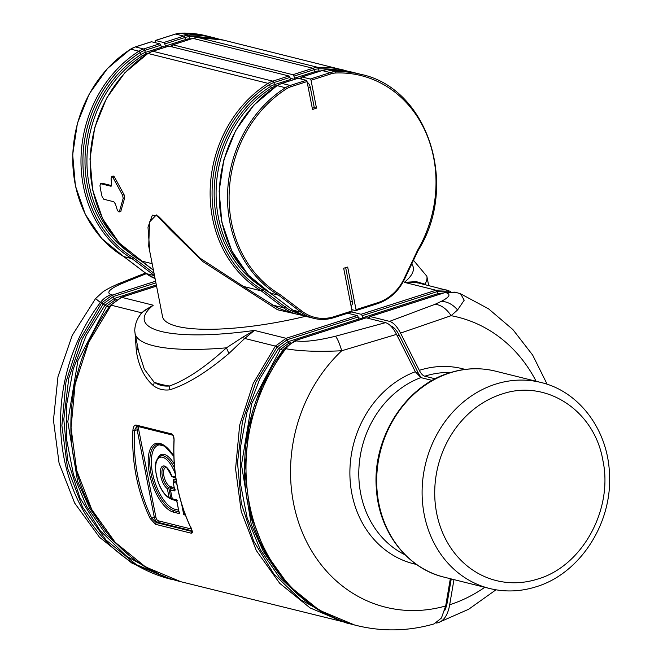 <?xml version="1.0" encoding="UTF-8"?>
<svg xmlns="http://www.w3.org/2000/svg" width="663" height="663" viewBox="0 0 663 663"><rect width="100%" height="100%" fill="white"/><g stroke="black" fill="none" stroke-linecap="round" stroke-linejoin="round"><path stroke-width="0.99" d="M425.431 284.742L424.925 284.178L424.983 284.626M415.311 282.223L404.339 282.347L436.005 290.237L361.053 314.27L351.697 311.941M428.679 285.554L426.848 276.239A148.669 34.816 168.9 0 1 426.997 277.499A148.669 34.816 168.9 0 1 424.925 284.178L416.306 281.651L417.69 282.993M416.306 281.651L404.339 282.347A137.05 32.097 168.9 0 0 413.414 268.556A137.05 32.097 168.9 0 0 411.723 264.007M370.211 316.558L445.163 292.516L455.125 292.134L460.578 293.8L464.208 300.198L457.578 309.952L451.097 315.687C446.456 308.668 441.094 304.872 435.011 304.317L389.562 321.373L370.211 316.558A1.74 0.754 -107.8 0 0 370.004 316.558A1.74 0.754 -107.8 0 0 369.647 317.585L369.714 318.704M363.241 318.729A1.74 0.754 72.2 0 1 362.752 317.743L362.106 315.704A1.74 0.754 72.2 0 0 361.053 314.27M362.702 318.903L358.393 317.826M536.127 381.275A149.457 129.956 104 0 0 458.597 317.345A149.457 129.956 -76 0 0 451.097 315.687L400.543 333.099C397.071 326.428 393.416 322.525 389.562 321.373M435.226 378.805L424.792 376.203A11.611 5.055 -107.8 0 1 419.306 370.344L400.543 333.099M436.171 623.071A58.071 25.26 -107.8 0 0 438.384 622.598A58.071 25.26 -107.8 0 0 449.68 604.755A149.457 129.956 104 0 0 484.81 587.294M453.973 579.611L449.68 604.755M294.521 79.328L290.212 78.259M295.06 79.154A1.74 0.754 72.2 0 1 294.571 78.176L293.924 76.137A1.74 0.754 72.2 0 0 292.872 74.704L172.877 44.811A1.74 0.754 72.2 0 0 172.67 44.819A1.74 0.754 72.2 0 0 172.314 45.846L172.388 46.957M350.288 301.98L352.285 301.342L345.68 267.67M352.285 301.342A4.649 2.022 72.2 0 1 351.473 305.212L350.959 305.378M351.796 309.646L355.691 310.615A1.16 0.506 72.2 0 0 355.832 310.615A1.16 0.506 72.2 0 0 356.031 309.646L347.677 267.056A83.298 72.424 -76 0 1 343.666 268.217L352.045 310.93L334.218 316.641A45.299 39.382 -76 0 1 302.162 311.312L279.745 294.339L278.626 295.201L270.255 293.087L292.632 310.027A1.74 0.804 -52.9 0 0 292.773 310.093L270.405 293.154L270.098 292.25M165.369 47.156L161.059 46.087M165.907 46.982A1.74 0.754 72.2 0 1 165.427 46.004L185.499 39.565L184.844 37.526L164.772 43.965L165.427 46.004M155.407 42.73L155.159 41.454A1.16 0.506 72.2 0 1 155.357 40.484A1.16 0.506 72.2 0 1 155.498 40.484L163.72 42.531A1.74 0.754 72.2 0 1 164.772 43.965M307.234 82.494A4.649 2.022 72.2 0 1 310.325 87.483L308.336 88.121M297.67 78.383A1.74 0.754 72.2 0 1 297.844 78.267A1.74 0.754 72.2 0 1 298.043 78.267L306.273 80.314A1.16 0.506 72.2 0 1 307.044 81.557L312.538 109.536A83.298 72.424 -76 0 1 316.491 108.127L314.27 107.58L310.325 87.483M316.491 108.127L311.03 80.281L331.102 73.842A1.16 0.506 -107.8 0 0 330.331 72.598L322.102 70.551A23.23 20.197 -76 0 1 327.099 69.656A1.74 0.837 -92.2 0 0 326.983 69.648A1.74 0.837 -92.2 0 0 326.867 69.673M301.532 79.129L301.466 78.019A1.74 0.754 72.2 0 1 301.822 76.991A1.74 0.754 72.2 0 1 302.03 76.983L310.259 79.038A1.16 0.506 72.2 0 1 311.03 80.281M390.631 325.864A18.581 8.08 72.2 0 1 399.217 335.188L397.253 335.809M421.511 377.761A16.26 7.069 72.2 0 1 417.98 372.432L399.217 335.188M451.254 578.94L447.359 601.764A53.43 23.238 72.2 0 1 444.583 610.83M175.67 477.062L171.767 476.092L172.537 476.772L171.767 476.092A12.315 5.354 72.2 0 0 160.885 468.434A12.315 5.354 72.2 0 0 167.349 488.714L170.093 486.518L170.49 488.523M175.239 473.888A21.489 9.348 72.2 0 0 161.092 457.13A21.489 9.348 72.2 0 0 156.402 475.28A21.489 9.348 72.2 0 0 169.106 497.656L171.618 498.783M174.609 468.235A22.65 9.854 72.2 0 0 160.769 455.895C152.316 461.63 155.598 470.133 157.711 480.774C160.844 489.974 164.996 495.932 170.151 498.642L172.687 499.728A23.81 10.351 -107.8 0 1 170.656 498.758M176.665 483.211L173.2 482.349L173.64 479.216L173.863 480.344M173.88 479.813L173.64 479.216L176.093 479.83M175.115 489.427L174.891 490.993L170.548 489.907L170.996 486.783L171.211 487.902M171.236 487.371L170.996 486.783L174.096 487.554M179.549 512.035L179.325 513.601L176.607 499.745L177.27 500.399L172.264 498.667L173.507 499.604M173.2 482.349L174.891 490.993L173.2 482.349M172.927 499.314L172.264 498.667L170.308 489.319L172.223 499.065M176.565 500.142L179.325 513.601L173.424 512.126A36.009 15.655 72.2 0 1 148.164 460.918A36.009 15.655 72.2 0 1 173.83 456.061M185.06 513.402L183.726 514.695L181.604 503.88M432.218 380.429L420.831 377.595L415.345 371.728L396.532 334.376L341.727 350.76C318.008 351.904 299.378 351.216 285.836 348.705A174.22 151.487 -76 0 0 355.907 625.325A174.22 151.487 104 0 0 356.793 625.549C382.559 631.822 408.325 631.275 434.083 623.908L441.425 618.024L445.685 605.965L450.326 578.708M445.685 605.965A149.457 129.956 104 0 1 384.813 607.01A149.457 129.956 -76 0 1 292.781 499.04A149.457 129.956 -76 0 1 341.727 350.76C339.381 343.003 337.268 338.171 335.387 336.265C317.668 340.567 304.731 342.116 296.56 340.915L294.878 340.716M129.335 555.594L105.516 533.748L86.621 506.408L73.51 474.807L66.756 440.34L66.665 404.554L73.245 369.059L86.19 335.428L104.936 305.179L106.577 306.173L115.163 299.941L114.119 298.516L104.936 305.179L100.386 302.51L95.563 298.557L102.732 292.043C105.4 290.013 110.381 287.369 117.658 284.112L122.572 283.25L146.316 273.678M117.633 284.12L145.437 273.015M396.532 334.376C393.068 327.704 389.405 323.793 385.551 322.649L366.225 317.834A1.74 0.754 -107.8 0 0 366.017 317.834A1.74 0.754 -107.8 0 0 365.852 317.95M150.186 518.524L155.54 524.317L191.168 533.193C192.676 533.276 192.751 531.801 191.383 528.784A174.22 151.487 -76 0 1 174.087 440.655C174.154 437.025 173.358 434.779 171.684 433.917L136.056 425.041C134.282 425.041 133.23 426.831 132.898 430.395A174.22 151.487 104 0 0 150.186 518.524L151.645 518.06L156.203 522.577L192.096 531.486M136.752 426.185L134.473 430.519L138.683 429.491A3.481 1.517 72.2 0 1 139.015 426.748M135.095 333.555L136.379 351.39C138.758 366.523 144.509 378.018 153.634 385.849C158.358 389.239 163.695 390.565 169.637 389.836C186.8 384.548 206.549 372.44 228.876 353.503L226.464 347.826A148.669 34.816 168.9 0 1 135.078 333.481L138.584 351.365L144.352 369.258L154.156 382.211C158.573 385.195 163.662 386.463 169.438 386.015C185.831 380.247 204.842 367.517 226.464 347.826L242.376 337.426L254.435 330.423A137.05 32.097 168.9 0 1 144.161 319.011A137.05 32.097 -11.1 0 1 153.244 305.212L141.501 312.754L138.592 317.461M359.263 320.005A1.74 0.754 72.2 0 1 358.774 319.019L358.119 316.98A1.74 0.754 -107.8 0 0 357.075 315.555L347.71 313.218M153.634 385.849L154.156 382.211A148.669 34.816 168.9 0 0 169.438 386.015L169.637 389.836M191.383 528.784L191.723 528.038L191.383 528.784M132.898 430.395L134.473 430.519A173.06 150.476 104 0 0 151.645 518.06L155.855 517.024L138.683 429.491M228.876 353.503L244.722 338.462L242.376 337.426M244.722 338.462L254.435 330.423L286.101 338.312L275.377 346.103L244.722 338.462M303.339 315.638L277.557 309.778L202.82 261.57L170.167 229.489L156.36 214.911L149.531 221.972L148.719 246.155L162.534 316.591A118.47 27.747 -11.1 0 0 279.919 321.812A118.47 27.747 -11.1 0 0 305.618 316.301M142.578 312.563L141.501 312.754L110.845 305.113L121.569 297.322L153.244 305.212L144.567 310.375C138.426 315.547 135.144 322.276 134.73 330.555L135.078 333.481M404.471 278.966L404.14 278.609L417.632 250.125L417.939 250.531M161.929 48.266A1.74 0.754 72.2 0 1 161.441 47.28L160.786 45.241A1.74 0.754 -107.8 0 0 159.742 43.808L143.647 48.971A23.23 20.197 104 0 0 138.915 51.2A119.05 103.511 104 0 0 81.052 156.708A119.05 103.511 104 0 0 132.094 258.703L133.213 258.156A1.74 0.829 -59.2 0 0 133.512 257.783L134.78 256.067L133.512 257.783A117.757 102.392 -76 0 1 82.991 156.899A117.757 102.392 -76 0 1 140.224 52.51L141.302 54.349A1.74 0.638 -122.5 0 0 142.611 55.659A18.581 16.161 -76 0 1 146.399 53.869L148.122 53.322M152.159 263.7L141.103 260.915M153.435 270.214L141.252 260.982L140.946 260.078M133.213 258.156L133.545 257.799L154.048 273.33M154.512 275.675A46.46 40.393 -76 0 1 154.471 275.642L132.094 258.703L123.732 256.573M242.782 287.783L243.396 286.424L200.367 258.379L158.316 216.13L152.357 215.144L147.99 227.152L149.797 251.642M296.767 312.745A45.167 39.274 -76 0 1 285.098 306.936A1.74 0.804 127.1 0 1 283.623 307.814A46.46 40.393 -76 0 0 296.576 314.047L301.226 314.875A46.46 40.393 -76 0 1 296.576 314.047L289.582 312.306L278.584 308.254L273.289 305.245L272.145 306.621M119.274 211.961L123.194 198.328L124.694 197.847L120.765 211.48M121.089 211.049L119.58 211.538C118.967 212.375 118.163 211.721 117.169 209.566A120.79 105.027 -76 0 1 115.528 204.196L113.829 201.759L103.809 199.256L102.143 196.803A120.79 105.027 -76 0 1 99.972 185.723L100.486 183.75L101.746 183.436M111.061 186.237L100.768 183.75L101.986 183.27M102.259 183.27L111.55 185.582M111.301 186.079L110.787 186.245L111.616 184.256A120.79 105.027 -76 0 1 111.086 178.538L111.765 176.515L113.282 176.026L114.392 176.897L124.072 194.715L124.694 197.847M243.354 286.433L273.289 305.245L283.623 307.814L261.247 290.875L243.396 286.424M262.366 290.328L261.247 290.875A119.05 103.511 -76 0 1 210.204 188.88A119.05 103.511 -76 0 1 268.067 83.372L148.073 53.488A1.74 0.638 -122.5 0 0 147.816 53.512A1.74 0.638 -122.5 0 0 147.683 53.728M291.082 80.438A1.74 0.754 72.2 0 1 290.593 79.452L289.938 77.414A1.74 0.754 -107.8 0 0 288.894 75.98L168.891 46.095A1.74 0.754 -107.8 0 0 168.692 46.095A1.74 0.754 -107.8 0 0 168.518 46.211M151.263 41.844A1.16 0.506 72.2 0 1 151.379 41.761A1.16 0.506 72.2 0 1 151.512 41.761L159.742 43.808M111.765 176.515L112.876 177.377L122.58 195.195L123.194 198.328M263.932 288.239L262.664 289.955A117.757 102.392 104 0 1 212.143 189.071A117.757 102.392 104 0 1 269.377 84.682A1.74 0.638 57.5 0 0 268.067 83.372A23.23 20.197 -76 0 1 272.8 81.143L152.805 51.25A1.74 0.754 -107.8 0 0 152.598 51.258A1.74 0.754 -107.8 0 0 152.424 51.374M334.127 317.536L351.705 311.9A1.16 0.506 -107.8 0 0 351.846 311.892A1.16 0.506 -107.8 0 0 352.045 310.93M314.27 107.58A83.298 72.424 104 0 0 312.281 108.243M438.193 294.687A1.74 0.754 72.2 0 1 437.704 293.701L443.572 292.963M362.752 317.743L437.704 293.701L437.058 291.67L362.106 315.704M448.702 292.043L448.345 290.634L445.975 289.855L436.005 290.237L437.058 291.67L448.072 291.795M415.27 282.206L448.345 290.634M456.434 292.466L445.163 292.516A1.74 0.754 -107.8 0 0 444.956 292.524A1.74 0.754 -107.8 0 0 444.79 292.64M457.578 309.944C452.713 304.35 447.268 301.499 441.226 301.383L435.011 304.317M446.472 292.847C451.047 294.389 449.307 297.239 441.226 301.383M367.219 318.083L369.647 317.304M419.306 370.344A100.544 87.425 -76 0 1 462.94 368.835A100.544 87.425 -76 0 1 465.07 369.415M424.792 376.203A95.588 83.115 -76 0 1 450.591 372.531M169.106 497.656L167.349 488.714M170.905 498.725L168.733 487.661A11.147 4.848 72.2 0 1 162.418 476.523A11.147 4.848 72.2 0 1 164.275 466.843C164.756 464.556 167.25 467.78 171.775 476.498M175.819 478.073L173.275 477.443M174.27 464.208A23.81 10.351 -107.8 0 0 157.869 458.042M166.454 467.548A9.986 4.343 -107.8 0 0 163.877 475.86A9.986 4.343 -107.8 0 0 170.093 486.518M163.255 445.271A33.68 14.652 -107.8 0 0 152.374 472.247A33.68 14.652 -107.8 0 0 174.982 509.275A1.16 1.011 -76 0 1 174.203 510.701A1.16 1.011 104 0 0 173.424 512.126M178.529 510.154L174.982 509.275M176.681 500.739L173.582 499.968M176.366 481.52L173.416 480.783M174.427 489.253L170.772 488.349M178.861 511.861L174.203 510.701A34.841 15.158 -107.8 0 1 151.984 477.691A34.841 15.158 -107.8 0 1 157.04 444.276L164.822 446.232L173.839 456.359M191.4 529.041L158.175 520.762A3.481 1.517 72.2 0 1 155.855 517.024M185.425 515.118L183.726 514.695M366.225 317.834L295.259 340.591L284.526 348.382L284.56 348.978M296.56 340.915A23.23 20.197 -76 0 0 285.836 348.705L284.526 348.382L262.366 385.675L248.807 427.469L244.73 471.078L250.382 513.742L265.415 552.743L288.861 585.595L319.234 610.2L354.606 625.002M158.88 573.959L126.94 556.489L100.113 530.607L79.95 497.814L67.609 460.006L63.814 419.347L68.77 378.208L82.204 338.95L103.329 303.836L113.464 296.477L112.42 295.043L111.111 294.72C105.881 292.582 109.702 288.753 122.572 283.25M156.335 284.974L114.119 298.516L113.464 296.477L155.921 282.861M172.355 579.23L171.758 579.454L136.396 564.652L106.022 540.047L82.577 507.195L67.543 468.194L61.891 425.538L65.968 381.921L79.519 340.127L101.688 302.834L112.42 295.043L155.59 281.195M416.488 564.437A100.544 87.425 -76 0 1 413.306 563.691A100.544 87.425 -76 0 1 349.89 471.625A100.544 87.425 -76 0 1 415.345 371.728M171.758 579.454L171.344 579.354A174.22 151.487 -76 0 1 170.449 579.13A174.22 151.487 -76 0 1 100.386 302.51A23.23 20.197 -76 0 1 111.111 294.72M109.296 306.853L106.577 306.173L77.936 360.498L67.808 421.593L77.579 481.28L89.613 508.065L105.931 531.593M279.612 574.854L263.302 551.334L251.269 524.549L241.498 464.862L251.617 403.775L280.267 349.442L282.985 350.122M358.119 316.98L287.154 339.746L288.853 343.21L280.267 349.442L278.626 348.44L287.8 341.776L358.774 319.019M116.887 299.394L115.163 299.941L115.801 300.107M290.576 342.655L288.853 343.21L289.491 343.368M385.551 322.649L335.387 336.265M405.168 554.89A95.588 83.115 -76 0 1 359.213 464.141A95.588 83.115 -76 0 1 420.831 377.595M416.066 373.045L417.98 372.432M446.348 602.087L447.359 601.764M357.075 315.555L286.101 338.312L287.154 339.746L277.018 347.097L278.626 348.44L259.879 378.689L246.934 412.32L240.354 447.815L240.445 483.6L247.191 518.068L260.31 549.677L279.198 577.017L303.024 598.863M192.013 530.814L157.396 522.195A4.649 2.022 72.2 0 1 154.305 517.206L137.125 429.665A4.649 2.022 72.2 0 1 137.332 426.326M155.54 524.317L156.203 522.577L157.396 522.195A1.16 1.011 104 0 0 158.175 520.762M332.569 617.228L300.629 599.75L273.802 573.876L253.639 541.083L241.299 503.267L237.503 462.617L242.459 421.477L255.893 382.211L277.018 347.097L275.377 346.103L253.208 383.405L239.65 425.19L235.572 468.799L241.233 511.463L256.266 550.472L279.711 583.316L310.077 607.921L345.448 622.723M110.878 305.709L88.676 342.415L75.118 384.2L71.04 427.817L76.701 470.481L91.726 509.482L115.18 542.326L145.545 566.931L180.908 581.733L346.036 622.499M350.884 623.991L346.335 622.947L350.893 623.991M191.168 533.193L192.088 531.37M156.559 286.109L121.188 297.455M136.379 351.39L137.954 348.133M171.684 433.917L172.919 435.052M192.328 531.461L191.234 528.684C178.355 501.593 172.587 472.23 173.946 440.588C174.493 440.083 172.446 433.121 172.421 435.069L136.793 426.193A1.16 1.011 -76 0 1 136.056 425.041M343.393 69.988A119.05 103.511 -76 0 0 317.95 67.377L197.947 37.484A119.05 103.511 -76 0 1 223.398 40.095L347.942 71.248M294.571 78.176L314.652 71.737A19.873 17.279 -76 0 1 318.928 70.974A1.74 0.837 -92.2 0 0 319.011 71.48M334.823 69.681A117.757 102.392 -76 0 0 318.721 68.861A21.937 19.078 104 0 0 313.997 69.698A1.74 0.754 72.2 0 0 312.953 68.272A23.23 20.197 104 0 1 317.95 67.377A1.74 0.837 87.8 0 1 318.721 68.861L318.928 70.974A115.694 100.594 -76 0 1 320.735 70.924M292.872 74.704L312.953 68.272L192.95 38.379A23.23 20.197 -76 0 1 197.947 37.484A1.74 0.837 -92.2 0 0 197.831 37.476A1.74 0.837 -92.2 0 0 197.715 37.501M172.877 44.811L192.95 38.379A1.74 0.754 -107.8 0 0 192.742 38.379A1.74 0.754 -107.8 0 0 192.577 38.495M185.988 40.551A1.74 0.754 -107.8 0 1 185.499 39.565A19.873 17.279 -76 0 1 189.775 38.802A1.74 0.837 -92.2 0 0 189.858 39.308M218.79 39.076L214.24 37.816A119.05 103.511 104 0 0 188.798 35.205A1.74 0.837 87.8 0 1 189.568 36.689L189.775 38.802A115.694 100.594 -76 0 1 191.59 38.752M155.498 40.484L175.571 34.045L183.8 36.1A1.74 0.754 72.2 0 1 184.844 37.526A21.937 19.078 104 0 1 189.568 36.689A117.757 102.392 -76 0 1 205.671 37.509M310.259 79.038L330.331 72.598A23.23 20.197 -76 0 1 335.329 71.712L327.099 69.656A119.05 103.511 -76 0 1 352.542 72.267L326.983 69.648L321.895 70.551A1.74 0.754 -107.8 0 0 321.729 70.668M163.72 42.531L183.8 36.1A23.23 20.197 -76 0 1 188.798 35.205L180.568 33.158A119.05 103.511 -76 0 1 206.011 35.769L214.24 37.816M331.102 73.842A22.07 19.186 -76 0 1 335.851 72.996A1.16 0.555 -92.2 0 0 335.329 71.712A119.05 103.511 -76 0 1 360.771 74.322L352.542 72.267M155.357 40.484L175.43 34.053A1.16 0.506 -107.8 0 1 175.571 34.045A23.23 20.197 -76 0 1 180.568 33.158A1.16 0.555 -92.2 0 0 180.493 33.15A1.16 0.555 -92.2 0 0 180.411 33.167M315.14 72.723A1.74 0.754 -107.8 0 1 314.652 71.737L313.997 69.698L293.924 76.137M302.03 76.983L322.102 70.551A1.74 0.754 -107.8 0 0 321.895 70.551L301.822 76.991M206.011 35.769L180.493 33.15L175.43 34.053A1.16 0.506 -107.8 0 0 175.322 34.128M404.14 278.609A45.299 39.382 -76 0 1 377.844 302.651A1.16 0.506 72.2 0 1 377.645 303.621A1.16 0.506 72.2 0 1 377.504 303.621L355.94 310.541M335.851 72.996A117.89 102.508 -76 0 1 424.95 130.561A117.89 102.508 -76 0 1 417.632 250.125M377.844 302.651L356.031 309.646M169.885 46.335L172.314 45.565M128.953 252.288A115.694 100.594 -76 0 1 141.302 54.349A19.873 17.279 -76 0 1 145.346 52.435A1.74 0.754 -107.8 0 0 146.399 53.869L147.012 54.026M276.164 86.198L275.551 86.041L277.275 85.494M299.038 78.507L301.466 77.737M279.745 294.339A117.89 102.508 -76 0 1 229.158 193.347A117.89 102.508 -76 0 1 286.457 88.842A22.07 19.186 -76 0 1 290.958 86.72L307.044 81.557M113.307 235.871A114.409 99.475 -76 0 1 142.611 55.659L144.045 56.015M154.504 275.651A1.74 0.804 -52.9 0 1 154.471 275.642L146.241 273.595L123.865 256.656A119.05 103.511 -76 0 1 72.822 154.661A119.05 103.511 -76 0 1 130.686 49.153L138.915 51.2A1.74 0.638 57.5 0 1 140.224 52.51A21.937 19.078 104 0 1 144.7 50.405A1.74 0.754 72.2 0 0 143.647 48.971L135.426 46.924A1.16 0.506 -107.8 0 0 135.285 46.924A1.16 0.506 -107.8 0 0 135.169 47.007M151.512 41.761L135.426 46.924A23.23 20.197 -76 0 0 130.686 49.153A1.16 0.423 -122.5 0 0 130.52 49.17L107.406 68.571L89.281 93.856L77.422 123.243L72.681 154.62L75.383 185.764L85.353 214.456L101.878 238.655L123.79 256.622L146.142 273.554L155.067 278.518A46.46 40.393 -76 0 1 146.241 273.595A1.16 0.539 127.1 0 1 146.142 273.554A1.16 0.539 127.1 0 1 146.075 273.471M278.584 308.254L277.557 309.778M141.252 260.982A119.05 103.511 -76 0 1 90.201 158.996A119.05 103.511 -76 0 1 148.073 53.488A23.23 20.197 -76 0 1 152.805 51.25L168.891 46.095M161.441 47.28L145.346 52.435L144.7 50.405L160.786 45.241M289.938 77.414L273.852 82.577A21.937 19.078 104 0 0 269.377 84.682L270.454 86.522A19.873 17.279 -76 0 1 274.499 84.607L273.852 82.577A1.74 0.754 72.2 0 0 272.8 81.143L288.894 75.98M258.106 284.46A115.694 100.594 -76 0 1 270.454 86.522A1.74 0.638 -122.5 0 0 271.764 87.831A18.581 16.161 -76 0 1 275.551 86.041A1.74 0.754 72.2 0 1 274.499 84.607L290.593 79.452M112.876 177.377L114.392 176.897M122.58 195.195L124.072 194.715M286.408 305.32L285.098 306.936L262.697 289.971L263.965 288.256M351.846 311.892L334.019 317.61C327.282 319.74 320.594 319.997 313.955 318.373A46.46 40.393 -76 0 0 333.879 317.61A1.16 0.506 -107.8 0 0 334.019 317.61A1.16 0.506 -107.8 0 0 334.218 316.641M286.457 88.842A1.16 0.423 -122.5 0 0 285.446 87.707A23.23 20.197 -76 0 1 290.187 85.469L306.273 80.314M298.043 78.267L281.957 83.422L290.187 85.469A1.16 0.506 72.2 0 1 290.958 86.72M302.162 311.312A1.16 0.539 127.1 0 1 301.002 312.149L292.773 310.093A46.46 40.393 -76 0 0 305.726 316.326L292.632 310.027A1.74 0.804 -52.9 0 1 292.524 309.911M305.726 316.326L313.955 318.373A46.46 40.393 -76 0 1 301.002 312.149L278.626 295.201A119.05 103.511 -76 0 1 227.583 193.215A119.05 103.511 -76 0 1 285.446 87.707L277.225 85.66A23.23 20.197 -76 0 1 281.957 83.422A1.74 0.754 -107.8 0 0 281.75 83.43A1.74 0.754 -107.8 0 0 281.576 83.546M242.459 268.043A114.409 99.475 -76 0 1 271.764 87.831L273.197 88.187M270.405 293.154A119.05 103.511 -76 0 1 219.354 191.168A119.05 103.511 -76 0 1 277.225 85.66A1.74 0.638 -122.5 0 0 276.968 85.676A1.74 0.638 -122.5 0 0 276.836 85.9M449.978 372.888A106.163 92.306 -76 0 1 495.51 371.156L540.933 382.468A106.163 92.306 -76 0 0 495.402 384.209A106.163 92.306 104 0 0 422.149 489.029A106.163 92.306 104 0 0 489.617 588.495L444.185 577.175A106.163 92.306 -76 0 1 376.725 477.716A106.163 92.306 -76 0 1 449.978 372.888M537.859 579.006A96.864 84.226 -76 0 1 436.668 513.228A96.864 84.226 -76 0 1 501.601 394.178C545.732 378.672 594.247 410.206 602.791 459.956C613.623 508.969 582.487 566.045 537.859 579.006M455.125 292.134L444.956 292.524L370.004 316.558M426.848 276.239L413.48 260.294M448.395 290.651L450.683 291.604M460.578 293.8L488.581 308.85L512.913 329.594L532.662 355.095L547.166 384.283M495.965 589.813L468.691 609.239L438.384 622.598M175.77 477.716L172.098 476.805M176.607 500.374L172.496 499.347M366.017 317.834L295.052 340.591L284.278 348.406C256.647 385.725 243.429 427.867 244.622 474.824C246.437 546.685 292.831 610.225 354.597 625.002L356.793 625.549M170.358 579.106L132.053 563.219L99.442 537.196L74.646 503.051L59.073 463.18L53.454 420.168L57.979 376.667L72.284 335.287L95.563 298.557M180.908 581.733C119.149 566.964 72.756 503.416 70.941 431.555C69.748 384.598 82.958 342.456 110.588 305.137L121.362 297.331L156.543 286.043M223.398 40.095L197.831 37.476L192.742 38.379L172.67 44.819M360.771 74.322C427.817 87.939 459.384 185.35 418.104 250.531L404.629 278.974C398.538 291.322 389.537 299.543 377.645 303.621L355.832 310.615M153.443 270.264L119.207 242.956L102.666 218.757L92.696 190.066L89.986 158.929L94.734 127.561L106.586 98.19L124.702 72.905L147.816 53.512L152.598 51.258L168.692 46.095M119.299 211.953L120.79 211.48M130.52 49.17L135.285 46.924L151.379 41.761M297.844 78.267L281.75 83.43L276.968 85.676L253.854 105.077L235.738 130.362L223.879 159.733L219.138 191.101L221.848 222.238L231.818 250.929L248.36 275.128L270.297 293.112M444.185 577.175C407.049 568.523 378.805 531.444 376.385 488.896C371.993 438.674 404.886 386.164 449.431 372.896C464.879 368.006 480.236 367.426 495.51 371.156M540.933 382.468C579.611 391.46 608.385 430.735 609.488 474.584C612.222 523.613 579.876 573.636 536.243 586.738C520.637 591.678 505.098 592.266 489.617 588.495"/></g></svg>

